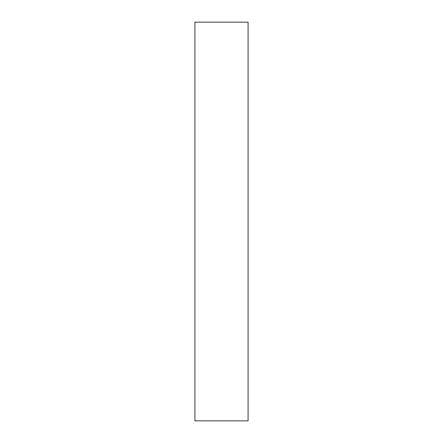 <?xml version="1.0" encoding="UTF-8"?>
<svg xmlns="http://www.w3.org/2000/svg" width="443" height="443" viewBox="0 0 443 443"><rect width="100%" height="100%" fill="white"/><g stroke="black" fill="none" stroke-linecap="round" stroke-linejoin="round"><path stroke-width="0.66" d="M248.08 420.85L248.08 22.15L194.92 22.15L194.92 420.85L248.08 420.85"/></g></svg>
